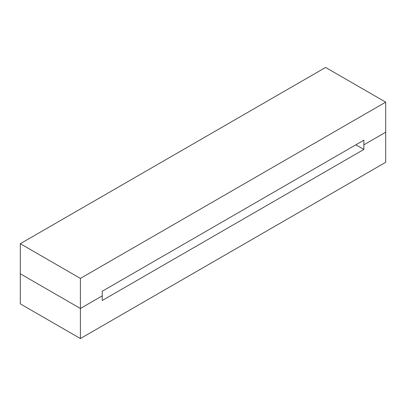 <?xml version="1.0" encoding="UTF-8"?>
<svg xmlns="http://www.w3.org/2000/svg" width="406" height="406" viewBox="0 0 406 406"><rect width="100%" height="100%" fill="white"/><g stroke="black" fill="none" stroke-linecap="round" stroke-linejoin="round"><path stroke-width="0.61" d="M363.862 144.825L385.7 132.219L385.7 162.288L385.7 132.219L363.862 144.825L363.862 149.449L102.236 300.501L102.236 295.872L80.398 308.479L102.236 295.872L102.236 300.501L363.862 149.449L363.862 144.825L385.7 132.219L363.862 144.825L363.862 140.197L363.862 144.825M20.3 303.855L20.3 273.781L80.398 308.479L20.3 273.781L20.3 303.855L80.398 338.553L80.398 308.479L80.398 338.553L385.7 162.288L80.398 338.553L20.3 303.855M355.849 144.825L363.862 149.449L355.849 144.825M102.236 295.872L80.398 308.479L20.3 273.781L20.3 243.712L325.602 67.447L385.7 102.145L385.7 132.219L385.7 102.145L80.398 278.409L20.3 243.712L20.3 273.781L80.398 308.479L80.398 278.409L80.398 308.479L102.236 295.872L102.236 291.249L363.862 140.197L102.236 291.249L102.236 295.872M20.3 243.712L80.398 278.409L385.7 102.145L325.602 67.447L20.3 243.712"/></g></svg>
